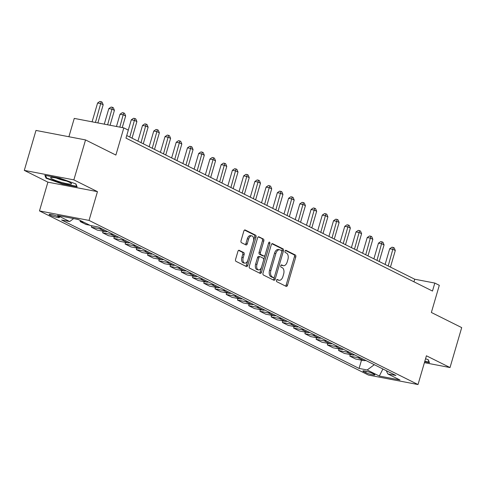 <?xml version="1.0" encoding="UTF-8"?>
<svg xmlns="http://www.w3.org/2000/svg" width="486" height="486" viewBox="0 0 486 486"><rect width="100%" height="100%" fill="white"/><g stroke="black" fill="none" stroke-linecap="round" stroke-linejoin="round"><path stroke-width="0.73" d="M276.491 280.3A1.154 0.674 100.8 0 0 276.789 281.704L286.163 286.382A1.646 0.96 100.8 0 0 286.315 286.43A1.646 0.96 100.8 0 0 287.505 285.252L295.761 257.021A1.646 0.96 100.8 0 0 295.336 255.01L285.962 250.333A1.154 0.674 100.8 0 0 285.859 250.296A1.154 0.674 100.8 0 0 285.027 251.122A1.154 0.674 100.8 0 0 285.325 252.532L286.533 253.133A5.273 3.08 100.8 0 1 287.888 259.56L287.202 261.918A5.273 3.08 100.8 0 1 283.387 265.69A5.273 3.08 100.8 0 1 282.913 265.526L281.698 264.919A1.154 0.674 100.8 0 0 281.594 264.888A1.154 0.674 100.8 0 0 280.762 265.708A1.154 0.674 100.8 0 0 281.054 267.118L282.269 267.719A5.273 3.08 100.8 0 1 283.624 274.153L282.937 276.504A5.273 3.08 100.8 0 1 279.122 280.276A5.273 3.08 100.8 0 1 278.648 280.112L277.433 279.511A1.154 0.674 100.8 0 0 277.33 279.474A1.154 0.674 100.8 0 0 276.491 280.3M50.022 215.146A5.376 0.705 -163.7 0 0 55.72 217.078A5.376 0.705 -163.7 0 0 59.468 217.479A5.376 0.705 -163.7 0 0 58.593 216.792A5.376 0.705 -163.7 0 0 52.901 214.861A5.376 0.705 -163.7 0 0 49.153 214.46A5.376 0.705 -163.7 0 0 50.022 215.146M239.24 250.296A1.646 0.96 100.8 0 0 239.094 250.247A1.646 0.96 100.8 0 0 237.903 251.426L235.582 259.348A1.646 0.96 100.8 0 0 236.008 261.359L246.42 266.553A1.646 0.96 100.8 0 0 246.566 266.601A1.646 0.96 100.8 0 0 247.757 265.423L256.019 237.186A1.646 0.96 100.8 0 0 255.593 235.181L245.181 229.987A1.646 0.96 100.8 0 0 245.035 229.933A1.646 0.96 100.8 0 0 243.838 231.111L241.044 240.679A1.646 0.96 100.8 0 0 241.469 242.69L245.922 244.914A1.646 0.96 100.8 0 0 246.068 244.962A1.646 0.96 100.8 0 0 247.265 243.784L248.65 239.039A4.41 2.576 100.8 0 1 251.839 235.886A4.41 2.576 100.8 0 1 253.37 241.396L247.933 259.98A4.41 2.576 100.8 0 1 244.744 263.139A4.41 2.576 100.8 0 1 243.213 257.629L244.118 254.53A1.646 0.96 100.8 0 0 243.699 252.52L238.936 250.241M424.418 362.653L450.018 367.556L461.7 327.607L431.368 312.474L439.308 285.306L434.812 283.065L432.479 291.053L125.977 138.127L128.316 130.139L123.821 127.897L74.261 118.402L68.903 136.736M73.86 179.875L24.3 170.386L47.895 182.153L97.455 191.648L73.86 179.875L85.542 139.925L115.881 155.058L123.821 127.897M97.455 191.648L89.041 220.413L418.015 384.548L368.449 375.058L39.481 210.918L89.041 220.413M450.018 367.556L426.422 355.788L418.015 384.548M263.023 273.035A1.646 0.96 100.8 0 0 263.448 275.046L273.855 280.24A1.646 0.96 100.8 0 0 274.007 280.288A1.646 0.96 100.8 0 0 275.197 279.11L283.453 250.879A1.646 0.96 100.8 0 0 283.028 248.868L272.622 243.674A1.646 0.96 100.8 0 0 272.47 243.626A1.646 0.96 100.8 0 0 271.279 244.804L263.023 273.035M260.138 273.393L249.725 268.199A1.646 0.96 100.8 0 1 249.306 266.194L257.562 237.958A1.646 0.96 100.8 0 1 258.752 236.779A1.646 0.96 100.8 0 1 258.898 236.828L263.357 239.051A1.646 0.96 100.8 0 1 263.783 241.062L260.429 252.513A1.646 0.96 100.8 0 0 260.854 254.518L263.813 255.994A1.646 0.96 100.8 0 0 263.959 256.049A1.646 0.96 100.8 0 0 265.149 254.864L268.637 242.945A1.154 0.674 100.8 0 1 269.475 242.119A1.154 0.674 100.8 0 1 269.87 243.565L261.48 272.269A1.646 0.96 100.8 0 1 260.289 273.448A1.646 0.96 100.8 0 1 260.138 273.393M24.3 170.386L35.982 130.436L85.542 139.925M374.038 374.22L372.057 373.236A5.206 0.68 -163.7 0 0 366.541 371.365A5.206 0.68 -163.7 0 0 362.908 370.976A5.206 0.68 -163.7 0 0 363.753 371.644L365.733 372.628A5.206 0.68 -163.7 0 0 371.249 374.499A5.206 0.68 -163.7 0 0 374.882 374.888A5.206 0.68 -163.7 0 0 374.038 374.22M386.285 370.678L387.816 373.928L395.92 375.484L98.409 227.041L90.305 225.486L78.173 219.435L57.542 215.48L69.68 221.537L61.576 219.988L359.087 368.431L367.191 369.98L374.305 364.694M387.816 373.928L399.954 379.985L379.323 376.036L367.191 369.98M47.895 182.153L39.481 210.918M434.812 283.065L414.722 279.219L126.743 135.527M413.963 281.813L414.722 279.219M361.505 360.144L359.087 368.431M350.272 354.543L349.811 356.11L355.655 359.026L363.759 360.576A6.719 5.382 -63.5 0 0 365.891 360.497M339.034 348.936L338.578 350.503L344.422 353.419L352.526 354.974A6.719 5.382 -63.5 0 0 354.659 354.895M327.801 343.329L327.339 344.902L333.183 347.812L341.287 349.367A6.719 5.382 -63.5 0 0 343.42 349.288M316.568 337.721L316.107 339.295L321.951 342.211L330.055 343.76A6.719 5.382 -63.5 0 0 332.187 343.681M305.33 332.12L304.874 333.688L310.712 336.604L318.816 338.153A6.719 5.382 -63.5 0 0 320.948 338.074M294.097 326.513L293.635 328.08L299.479 330.996L307.583 332.552A6.719 5.382 -63.5 0 0 309.716 332.473M282.858 320.906L282.402 322.473L288.241 325.389L296.345 326.944A6.719 5.382 -63.5 0 0 298.477 326.865M271.625 315.299L271.164 316.872L277.008 319.788L285.112 321.337A6.719 5.382 -63.5 0 0 287.244 321.258M260.387 309.691L259.931 311.265L265.775 314.181L273.879 315.73A6.719 5.382 -63.5 0 0 276.012 315.651M249.154 304.09L248.692 305.658L254.536 308.574L262.64 310.123A6.719 5.382 -63.5 0 0 264.773 310.05M237.921 298.483L237.46 300.05L243.304 302.966L251.408 304.522A6.719 5.382 -63.5 0 0 253.54 304.443M226.683 292.876L226.227 294.449L232.065 297.359L240.169 298.914A6.719 5.382 -63.5 0 0 242.301 298.835M215.45 287.269L214.988 288.842L220.832 291.758L228.936 293.307A6.719 5.382 -63.5 0 0 231.069 293.228M204.211 281.667L203.756 283.235L209.594 286.151L217.698 287.7A6.719 5.382 -63.5 0 0 219.83 287.621M192.978 276.06L192.517 277.627L198.361 280.544L206.465 282.099A6.719 5.382 -63.5 0 0 208.597 282.02M181.74 270.453L181.284 272.02L187.128 274.936L195.232 276.491A6.719 5.382 -63.5 0 0 197.365 276.413M170.507 264.846L170.045 266.419L175.889 269.335L183.994 270.884A6.719 5.382 -63.5 0 0 186.126 270.805M159.274 259.238L158.813 260.812L164.657 263.728L172.761 265.277A6.719 5.382 -63.5 0 0 174.893 265.198M148.036 253.637L147.58 255.205L153.418 258.121L161.522 259.67A6.719 5.382 -63.5 0 0 163.654 259.597M136.803 248.03L136.341 249.597L142.185 252.513L150.289 254.069A6.719 5.382 -63.5 0 0 152.422 253.99M125.564 242.423L125.109 243.996L130.947 246.906L139.051 248.461A6.719 5.382 -63.5 0 0 141.183 248.382M114.332 236.816L113.87 238.389L119.714 241.305L127.818 242.854A6.719 5.382 -63.5 0 0 129.95 242.775M103.093 231.215L102.637 232.782L108.481 235.698L116.585 237.247A6.719 5.382 -63.5 0 0 118.718 237.168M91.811 225.777L91.398 227.175L97.243 230.091L105.347 231.646A6.719 5.382 -63.5 0 0 107.479 231.567M80.457 220.571L80.166 221.573L86.01 224.483L89.722 225.2M74.455 218.724L78.489 219.593M349.811 356.11L357.915 357.666A6.719 5.382 -63.5 0 0 360.047 357.587M338.578 350.503L346.682 352.058A6.719 5.382 -63.5 0 0 348.814 351.979M327.339 344.902L335.443 346.451A6.719 5.382 -63.5 0 0 337.576 346.372M316.107 339.295L324.211 340.844A6.719 5.382 -63.5 0 0 326.343 340.765M304.874 333.688L312.978 335.237A6.719 5.382 -63.5 0 0 315.11 335.164M293.635 328.08L301.739 329.636A6.719 5.382 -63.5 0 0 303.872 329.557M282.402 322.473L290.507 324.028A6.719 5.382 -63.5 0 0 292.639 323.949M271.164 316.872L279.268 318.421A6.719 5.382 -63.5 0 0 281.4 318.342M259.931 311.265L268.035 312.814A6.719 5.382 -63.5 0 0 270.167 312.735M248.692 305.658L256.796 307.213A6.719 5.382 -63.5 0 0 258.929 307.134M237.46 300.05L245.564 301.606A6.719 5.382 -63.5 0 0 247.696 301.527M226.227 294.449L234.331 295.998A6.719 5.382 -63.5 0 0 236.463 295.919M214.988 288.842L223.092 290.391A6.719 5.382 -63.5 0 0 225.225 290.312M203.756 283.235L211.86 284.79A6.719 5.382 -63.5 0 0 213.992 284.711M192.517 277.627L200.621 279.183A6.719 5.382 -63.5 0 0 202.753 279.104M181.284 272.02L189.388 273.575A6.719 5.382 -63.5 0 0 191.52 273.497M170.045 266.419L178.149 267.968A6.719 5.382 -63.5 0 0 180.282 267.889M158.813 260.812L166.917 262.361A6.719 5.382 -63.5 0 0 169.049 262.288M147.58 255.205L155.684 256.76A6.719 5.382 -63.5 0 0 157.816 256.681M136.341 249.597L144.445 251.153A6.719 5.382 -63.5 0 0 146.578 251.074M125.109 243.996L133.213 245.545A6.719 5.382 -63.5 0 0 135.345 245.466M113.87 238.389L121.974 239.938A6.719 5.382 -63.5 0 0 124.106 239.859M102.637 232.782L110.741 234.337A6.719 5.382 -63.5 0 0 112.874 234.258M91.398 227.175L99.502 228.73A6.719 5.382 -63.5 0 0 101.641 228.651M80.166 221.573L83.884 222.284M73.672 218.572L69.68 221.537M382.901 368.983L379.323 376.036M424.691 361.712L429.466 362.629L428.251 359.731L425.554 358.765M44.852 175.312L46.067 178.21L62.202 183.969L77.128 186.831L75.913 183.927L59.778 178.174L44.852 175.312M62.317 183.568L62.202 183.969M46.334 177.293L46.067 178.21M276.868 279.638L277.306 279.857A5.273 3.08 100.8 0 0 277.779 280.021L279.122 280.276M283.387 265.69L282.05 265.429A5.273 3.08 100.8 0 1 281.57 265.271L281.139 265.052M285.495 286.047A1.646 0.96 100.8 0 0 286.163 284.996L294.419 256.766A1.646 0.96 100.8 0 0 294 254.755L285.404 250.466M273.187 279.906A1.646 0.96 100.8 0 0 273.861 278.855L282.117 250.624A1.646 0.96 100.8 0 0 281.692 248.613L271.953 243.753M273.527 277.561A1.154 0.674 100.8 0 0 273.63 277.597A1.154 0.674 100.8 0 0 274.469 276.771L281.716 251.985A1.154 0.674 100.8 0 0 281.418 250.582L280.136 249.944A5.273 3.08 100.8 0 0 279.663 249.78A5.273 3.08 100.8 0 0 275.848 253.552L270.896 270.495A5.273 3.08 100.8 0 0 272.251 276.923L273.527 277.561L272.19 277.306A1.154 0.674 100.8 0 0 272.294 277.342A1.154 0.674 100.8 0 0 272.403 277.342M279.663 249.78L278.326 249.525A5.273 3.08 100.8 0 0 274.505 253.297L275.848 253.552M272.19 277.306L270.909 276.668A5.273 3.08 100.8 0 1 269.554 270.24L274.505 253.297M258.236 236.907L263.357 239.051M262.774 255.8A1.646 0.96 100.8 0 1 262.622 255.788A1.646 0.96 100.8 0 1 262.47 255.739L259.518 254.263A1.646 0.96 100.8 0 1 259.093 252.258L262.44 240.807A1.646 0.96 100.8 0 0 262.015 238.796M259.463 273.059A1.646 0.96 100.8 0 0 260.138 272.008L268.533 243.304A1.154 0.674 100.8 0 0 268.545 243.249M256.954 264.396A4.41 2.576 100.8 0 0 258.485 269.9A4.41 2.576 100.8 0 0 261.675 266.747L263.594 260.198A1.646 0.96 100.8 0 0 263.169 258.194L260.21 256.717A1.646 0.96 100.8 0 0 260.065 256.669A1.646 0.96 100.8 0 0 258.874 257.847L256.954 264.396L255.618 264.135A4.41 2.576 100.8 0 0 257.149 269.645L258.485 269.9M258.874 256.462A1.646 0.96 100.8 0 0 258.722 256.408A1.646 0.96 100.8 0 0 257.531 257.586L258.874 257.847M255.618 264.135L257.531 257.586M244.744 263.139L243.407 262.877A4.41 2.576 100.8 0 1 241.876 257.373L242.781 254.275A1.646 0.96 100.8 0 0 242.356 252.264L238.577 250.375M251.839 235.886L250.503 235.631A4.41 2.576 100.8 0 0 247.313 238.784L248.65 239.039M245.248 244.58A1.646 0.96 100.8 0 0 245.922 243.529L247.313 238.784M245.746 266.213A1.646 0.96 100.8 0 0 246.42 265.168L254.676 236.931A1.646 0.96 100.8 0 0 254.251 234.92L244.513 230.066M390.446 267.106L395.3 250.515L393.053 249.391L389.705 248.753L385.112 264.445M389.705 248.753L391.989 247.204L393.332 247.459L388.199 265.982M393.332 247.459L394.231 247.909L395.3 250.515M379.214 261.498L384.062 244.908L381.82 243.784L378.466 243.146L373.88 258.838M378.466 243.146L380.757 241.597L382.093 241.852L376.966 260.381M382.093 241.852L382.992 242.301L384.062 244.908M367.975 255.891L372.829 239.3L370.581 238.183L367.234 237.539L362.641 253.23M367.234 237.539L369.518 235.989L370.861 236.245L365.727 254.773M370.861 236.245L371.76 236.694L372.829 239.3M356.742 250.29L361.596 233.693L359.348 232.575L355.995 231.931L351.408 247.629M355.995 231.931L358.285 230.382L359.622 230.643L354.494 249.166M359.622 230.643L360.521 231.093L361.596 233.693M345.51 244.683L350.357 228.092L348.11 226.968L344.762 226.33L340.176 242.022M344.762 226.33L347.047 224.781L348.389 225.036L343.262 243.559M348.389 225.036L349.288 225.486L350.357 228.092M428.02 359.646L429.059 362.131L424.807 361.317M69.79 182.42A10.917 1.434 -163.7 0 0 59.407 178.799A10.917 1.434 -163.7 0 0 50.975 177.457A10.917 1.434 -163.7 0 0 52.379 179.085A10.917 1.434 -163.7 0 0 65.088 183.277A10.917 1.434 -163.7 0 0 71.375 183.416A10.917 1.434 -163.7 0 0 69.79 182.42M75.682 183.848L76.721 186.326L62.257 183.562L46.62 177.979L45.562 175.452M56.479 178.089A7.472 0.978 -163.7 0 0 66.4 180.992M334.271 239.076L339.125 222.485L336.877 221.361L333.53 220.723L328.937 236.415M333.53 220.723L335.814 219.174L337.15 219.429L332.023 237.958M337.15 219.429L338.049 219.879L339.125 222.485M323.038 233.468L327.886 216.878L325.638 215.76L322.291 215.116L317.704 230.807M322.291 215.116L324.581 213.567L325.918 213.822L320.79 232.351M325.918 213.822L326.817 214.271L327.886 216.878M311.799 227.867L316.653 211.27L314.406 210.152L311.058 209.509L306.466 225.206M311.058 209.509L313.342 207.959L314.685 208.221L309.552 226.743M314.685 208.221L315.584 208.664L316.653 211.27M300.567 222.26L305.415 205.669L303.173 204.545L299.819 203.907L295.233 219.599M299.819 203.907L302.11 202.358L303.446 202.613L298.319 221.136M303.446 202.613L304.345 203.063L305.415 205.669M289.328 216.653L294.182 200.062L291.934 198.938L288.587 198.3L284 213.992M288.587 198.3L290.871 196.751L292.214 197.006L287.08 215.529M292.214 197.006L293.113 197.456L294.182 200.062M278.095 211.046L282.949 194.455L280.701 193.337L277.348 192.693L272.761 208.385M277.348 192.693L279.638 191.144L280.975 191.399L275.848 209.928M280.975 191.399L281.874 191.849L282.949 194.455M266.863 205.438L271.71 188.847L269.463 187.73L266.115 187.086L261.529 202.777M266.115 187.086L268.4 185.537L269.742 185.798L264.615 204.32M269.742 185.798L270.641 186.241L271.71 188.847M255.624 199.837L260.478 183.246L258.23 182.122L254.883 181.478L250.29 197.176M254.883 181.478L257.167 179.935L258.503 180.191L253.376 198.713M258.503 180.191L259.403 180.64L260.478 183.246M244.391 194.23L249.239 177.639L246.991 176.515L243.644 175.877L239.057 191.569M243.644 175.877L245.934 174.328L247.271 174.583L242.143 193.106M247.271 174.583L248.17 175.033L249.239 177.639M233.152 188.623L238.006 172.032L235.759 170.908L232.411 170.27L227.819 185.962M232.411 170.27L234.695 168.721L236.038 168.976L230.905 187.505M236.038 168.976L236.937 169.426L238.006 172.032M221.92 183.015L226.768 166.425L224.526 165.307L221.173 164.663L216.586 180.355M221.173 164.663L223.463 163.114L224.799 163.369L219.672 181.898M224.799 163.369L225.698 163.818L226.768 166.425M210.681 177.414L215.535 160.817L213.287 159.7L209.94 159.056L205.353 174.753M209.94 159.056L212.224 157.507L213.567 157.768L208.433 176.29M213.567 157.768L214.466 158.211L215.535 160.817M199.448 171.807L204.302 155.216L202.055 154.092L198.701 153.454L194.114 169.146M198.701 153.454L200.991 151.905L202.328 152.161L197.201 170.683M202.328 152.161L203.227 152.61L204.302 155.216M188.216 166.2L193.064 149.609L190.816 148.485L187.468 147.847L182.882 163.539M187.468 147.847L189.753 146.298L191.095 146.553L185.968 165.076M191.095 146.553L191.994 147.003L193.064 149.609M176.977 160.593L181.831 144.002L179.583 142.884L176.236 142.24L171.643 157.932M176.236 142.24L178.52 140.691L179.856 140.946L174.729 159.475M179.856 140.946L180.756 141.396L181.831 144.002M165.744 154.985L170.592 138.395L168.344 137.277L164.997 136.633L160.41 152.325M164.997 136.633L167.287 135.084L168.624 135.345L163.496 153.868M168.624 135.345L169.523 135.788L170.592 138.395M154.505 149.384L159.359 132.793L157.112 131.67L153.764 131.026L149.172 146.723M153.764 131.026L156.049 129.483L157.391 129.738L152.258 148.26M157.391 129.738L158.29 130.187L159.359 132.793M143.273 143.777L148.121 127.186L145.879 126.062L142.526 125.424L137.939 141.116M142.526 125.424L144.816 123.875L146.152 124.13L141.025 142.653M146.152 124.13L147.051 124.58L148.121 127.186M132.034 138.17L136.888 121.579L134.64 120.455L131.293 119.817L128.28 130.12M131.293 119.817L133.577 118.268L134.92 118.523L129.792 137.052M134.92 118.523L135.819 118.973L136.888 121.579M122.253 127.593L125.655 115.972L123.408 114.854L120.054 114.21L116.47 126.488M120.054 114.21L122.344 112.661L123.681 112.916L119.817 127.125M123.681 112.916L124.58 113.366L125.655 115.972M110.061 125.26L114.417 110.371L112.169 109.247L108.821 108.603L104.277 124.149M108.821 108.603L111.106 107.054L112.448 107.315L107.625 124.793M112.448 107.315L113.347 107.764L114.417 110.371M97.868 122.928L103.184 104.763L100.936 103.639L97.589 103.002L92.085 121.816M97.589 103.002L99.873 101.453L101.21 101.708L95.432 122.46M101.21 101.708L102.109 102.157L103.184 104.763M357.915 357.666L363.759 360.576M346.682 352.058L352.526 354.974M335.443 346.451L341.287 349.367M324.211 340.844L330.055 343.76M312.978 335.237L318.816 338.153M301.739 329.636L307.583 332.552M290.507 324.028L296.345 326.944M279.268 318.421L285.112 321.337M268.035 312.814L273.879 315.73M256.796 307.213L262.64 310.123M245.564 301.606L251.408 304.522M234.331 295.998L240.169 298.914M223.092 290.391L228.936 293.307M211.86 284.79L217.698 287.7M200.621 279.183L206.465 282.099M189.388 273.575L195.232 276.491M178.149 267.968L183.994 270.884M166.917 262.361L172.761 265.277M155.684 256.76L161.522 259.67M144.445 251.153L150.289 254.069M133.213 245.545L139.051 248.461M121.974 239.938L127.818 242.854M110.741 234.337L116.585 237.247M99.502 228.73L105.347 231.646M366.134 371.268L365.733 372.628M363.984 370.873L363.753 371.644M277.306 279.857L278.648 280.112M281.57 265.271L282.913 265.526M294 254.755L295.336 255.01M294.419 256.766L295.761 257.021M286.163 284.996L287.505 285.252M272.312 243.62L272.622 243.674M281.692 248.613L283.028 248.868M282.117 250.624L283.453 250.879M273.861 278.855L275.197 279.11M269.554 270.24L270.896 270.495M270.909 276.668L272.251 276.923M258.595 236.773L258.898 236.828M262.44 240.807L263.783 241.062M259.093 252.258L260.429 252.513M259.518 254.263L260.854 254.518M262.47 255.739L263.813 255.994M268.533 243.304L269.87 243.565M260.138 272.008L261.48 272.269M242.356 252.264L243.699 252.52M242.781 254.275L244.118 254.53M241.876 257.373L243.213 257.629M245.922 243.529L247.265 243.784M244.877 229.927L245.181 229.987M254.251 234.92L255.593 235.181M254.676 236.931L256.019 237.186M246.42 265.168L247.757 265.423M272.294 277.342L273.63 277.597M262.622 255.788L263.959 256.049M258.722 256.408L260.065 256.669"/></g></svg>
